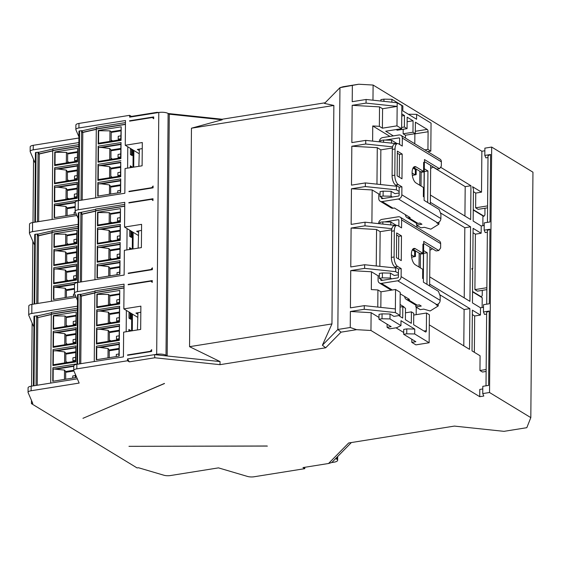 <?xml version="1.0" encoding="UTF-8"?>
<svg xmlns="http://www.w3.org/2000/svg" width="561" height="561" viewBox="0 0 561 561"><rect width="100%" height="100%" fill="white"/><g stroke="black" fill="none" stroke-linecap="round" stroke-linejoin="round"><path stroke-width="0.84" d="M31.43 403.632L32.783 403.415L28.106 392.595A5.764 1.83 0.5 0 1 28.05 392.335A5.764 1.83 0.5 0 1 31.121 390.751L79.157 383.072L73.807 370.702A5.764 1.83 0.5 0 1 73.75 370.449A5.764 1.83 0.5 0 1 76.822 368.865L127.501 360.765L129.296 361.852L154.843 357.771L220.01 364.671L325.703 347.785L341.025 332.161L356.586 329.672L370.961 330.485L479.732 396.69L483.799 396.038L482.74 393.591L489.536 392.511L530.811 417.629L526.814 427.692L503.974 431.346L454.354 426.094L348.669 442.98L328.543 463.498L302.996 467.579L304.784 468.666L254.105 476.766A5.764 1.83 0.5 0 1 247.548 476.45L218.474 467.874L170.439 475.546A5.764 1.83 0.5 0 1 163.882 475.23L138.441 467.727L137.08 467.937L31.43 403.632L31.458 400.351M267.113 446.002L128.967 446.325L266.454 446.072A1.914 0.61 0.5 0 1 267.338 446.135L267.113 446.002M164.499 383.542L164.275 383.408A1.914 0.61 0.5 0 1 163.931 383.668L82.944 418.317L164.499 383.542M304.798 467.292L304.784 468.666M335.674 458.547L336.838 459.256A6.9 2.188 0.5 0 1 337.638 460.293A6.9 2.188 0.5 0 1 333.956 462.194L331.754 462.545L351.368 442.545M530.811 417.629L532.95 172.185L491.681 147.066L484.879 148.153L484.816 155.425L490.609 154.499L488.021 155.79L487.439 222.366M484.858 150.769L481.871 151.253L373.107 85.048L358.731 84.234L343.164 86.724L339.952 87.67L337.841 329.475L350.239 327.498L350.38 311.495L371.116 312.673L378.991 317.463M325.142 102.782L222.156 119.234L168.195 113.518M158.644 112.509L156.989 112.333L131.435 116.415L129.633 117.144L129.647 115.328L131.435 116.415M129.647 115.328L78.968 123.42A5.764 1.83 -179.5 0 0 75.896 125.012L75.854 129.556A5.764 1.83 0.5 0 1 78.926 127.964L125.482 120.531L125.264 145.257L133.862 150.488L133.714 167.143M78.912 138.013L33.26 145.306A5.764 1.83 -179.5 0 0 30.189 146.898L30.154 151.442A5.764 1.83 0.5 0 1 33.225 149.857L78.87 142.564M481.871 151.253L481.513 192.157L472.558 186.708L473.442 189.071L473.161 221.069L481.219 225.971L481.156 233.243L473.098 228.341L472.741 269.063L472.089 269.168M481.513 192.157L475.749 193.075L473.421 191.659M475.749 193.075L475.623 207.801L478.126 209.33L487.565 207.822M482.93 216.371L484.01 216.195L484.921 214.926L484.977 208.236M484.01 216.195L473.26 209.653M490.609 154.499L490.019 221.953L484.227 222.878L484.164 230.15L489.956 229.225L487.369 230.515L486.724 304.181M484.206 225.494L481.219 225.971M473.26 210.017L482.93 215.908L482.846 225.711M488.007 157.529L485.875 157.872L484.816 155.425M487.579 205.894L475.623 207.801M430.427 195.053L470.651 219.54L470.945 185.726L440.567 167.234M372.974 100.202L373.107 85.048M483.491 307.309L480.504 307.786L472.446 302.884L472.727 270.886L471.843 268.523L472.741 269.063M480.504 307.786L480.44 315.058L472.383 310.156L472.025 350.877L480.083 355.786L479.957 370.512L482.467 372.034L486.135 371.445M482.783 388.941L479.795 389.418L479.732 396.69M370.961 330.485L371.116 312.673M387.111 324.216L387.083 327.322L389.586 328.851L396.711 327.708L400.954 325.604L389.986 318.929L390.035 314.02L393.906 316.376L400.007 315.401L395.351 312.568L395.379 308.936L364.292 305.647L364.264 309.279L350.38 311.495M396.01 327.82L403.703 332.505M411.823 339.251L411.795 342.364L415.911 344.868L429.137 342.757L414.698 333.97L414.747 329.062L400.996 320.696L400.954 325.604M429.649 284.139L469.88 308.627L469.522 349.349L429.291 324.868M429.712 276.868L469.943 301.355L470.588 226.812L430.364 202.332M470.945 185.726L465.188 186.645L464.929 216.055M465.188 186.645L433.015 167.066M416.178 314.665L416.241 307.183M429.635 285.956L429.971 247.233M416.942 227.331L416.956 225.375M430.343 204.148L430.687 165.418M470.588 226.812L464.824 227.738L440.406 212.871M464.824 227.738L464.213 297.87M469.88 308.627L464.115 309.546L439.691 294.686M464.115 309.546L463.793 345.871M400.007 315.401L400.21 292.316L395.554 289.483L380.975 291.811L377.925 289.953L371.319 289.581L371.473 271.762L378.275 275.907M399.67 315.457L399.663 316.229L402.707 318.08L402.812 306.629L405.498 308.262L405.393 319.721L411.304 323.311L411.402 311.86L413.73 313.276L413.632 324.735L425.448 331.923A1.914 0.856 80.9 0 0 425.771 332A1.914 0.856 80.9 0 0 426.36 330.653L426.514 313.017L413.716 315.058M400.098 304.497L403.969 306.846L403.969 307.33M402.812 306.629L400.077 307.063M429.137 342.757L429.382 314.763L426.514 313.017M411.795 342.364L415.862 341.712L403.689 334.3L406.739 333.816L414.698 333.97M414.747 329.062L406.781 328.907L403.731 329.391L403.689 334.3M387.083 327.322L391.15 326.67L378.977 319.258L382.027 318.774L389.986 318.929M364.264 309.279L395.351 312.568M390.035 314.02L382.069 313.865L379.019 314.349L378.977 319.258M356.586 329.672L350.239 327.498M341.025 332.161L337.841 329.475L322.4 345.232L325.703 347.785M220.01 364.671L220.052 361.579L189.548 346.677L331.951 323.928L322.4 345.232M189.548 346.677L191.455 128.203L333.858 105.454L331.951 323.928M220.052 361.579L167.171 355.983L169.282 114.185L222.163 119.781L222.156 119.234M191.455 128.203L222.163 119.781M168.118 113.469L166.007 355.274A6.9 2.188 0.5 0 0 156.68 354.293L158.791 112.488A6.9 2.188 -179.5 0 1 168.118 113.469L169.282 114.185M166.007 355.274L167.171 355.983L154.471 354.643L154.843 357.771M127.501 360.765L127.522 358.949L156.68 354.293M73.75 370.449L73.793 365.905A5.764 1.83 -179.5 0 1 76.864 364.313L123.42 356.88L123.637 332.154L140.671 329.433L140.874 306.159L123.841 308.88L124.058 284.154L77.502 291.594A5.764 1.83 0.5 0 0 74.431 293.179L74.508 284.09L53.94 287.169L53.828 299.413M74.508 284.09A5.764 1.83 -179.5 0 1 77.579 282.506L124.135 275.065L124.353 250.339L141.386 247.618L141.589 224.344L124.556 227.072L124.766 202.346L78.21 209.779A5.764 1.83 0.5 0 0 75.139 211.371L75.223 202.276L54.655 205.354L54.543 217.598M75.223 202.276A5.764 1.83 -179.5 0 1 78.295 200.691L124.851 193.25L125.068 168.524L142.101 165.804L142.305 142.536L125.264 145.257M158.791 112.488L129.633 117.144M150.916 281.138L128.167 284.771L128.174 284.406L152.276 280.556L152.255 282.372L150.916 281.138L152.262 281.959M151.491 269.785L151.014 269.497L152.382 267.828L152.368 269.645L128.266 273.495L128.273 273.137L128.742 273.424M151.014 269.497L128.273 273.137M151.631 199.323L128.883 202.956L128.883 202.591L152.985 198.741L152.971 200.558L151.631 199.323L152.978 200.144M128.981 191.322L128.981 191.687L153.083 187.837L153.097 186.014L151.729 187.69L128.981 191.322L129.458 191.61M129.598 120.776L129.598 121.141L152.34 117.508L153.686 118.75L153.7 116.926L129.598 120.776L130.075 121.071M150.776 351.6L150.299 351.312L151.673 349.643L151.652 351.459L127.55 355.316L127.557 354.945L128.027 355.239M150.299 351.312L127.557 354.945M127.522 358.949L129.296 361.852M94.872 291.18L80.938 294.364L78.154 294.518A1.15 0.365 -179.5 0 0 77.544 294.834L76.934 364.306M80.938 294.364L80.924 296.005L94.851 292.821M81.366 296.11L80.924 296.005M79.585 363.886L80.188 294.188M77.495 300.401L74.48 293.438A5.764 1.83 0.5 0 1 74.431 293.179M95.097 292.66L94.872 290.886L124.037 286.222M28.05 392.335L28.092 387.791A5.764 1.83 -179.5 0 1 31.164 386.206L77.32 378.829M33.912 326.074L33.464 326.151L28.779 315.324A5.764 1.83 0.5 0 1 28.723 315.072A5.764 1.83 0.5 0 1 31.795 313.48L77.446 306.187M31.584 386.136L32.131 323.08M32.3 304.321L32.847 241.265M33.008 222.507L33.562 159.45M35.343 162.452L34.887 162.522L30.203 151.694A5.764 1.83 0.5 0 1 30.154 151.442M78.154 224.372L32.51 231.665A5.764 1.83 0.5 0 0 29.438 233.257A5.764 1.83 0.5 0 0 29.495 233.509L34.172 244.337L34.628 244.266M28.723 315.072L28.8 305.976A5.764 1.83 -179.5 0 1 31.872 304.392L76.163 297.316M52.264 232.394L52.04 230.613L78.14 226.441M52.04 230.915L38.106 234.098L35.322 234.246A1.15 0.365 -179.5 0 0 34.712 234.561L34.102 304.034M76.871 215.501L32.587 222.577A5.764 1.83 -179.5 0 0 29.516 224.162L29.438 233.257M52.755 149.1L38.821 152.283L36.037 152.431A1.15 0.365 -179.5 0 0 35.427 152.746L34.817 222.219M52.979 150.579L52.755 148.798L78.856 144.626M78.919 136.772L75.91 129.808A5.764 1.83 0.5 0 1 75.854 129.556M96.296 127.557L82.362 130.741L79.585 130.888A1.15 0.365 -179.5 0 0 78.968 131.204L78.365 200.677M96.52 129.037L96.303 127.256L125.468 122.6M82.362 130.741L82.348 132.375L96.282 129.191M82.201 200.067L82.797 132.459L82.348 132.375M81.008 200.256L81.618 130.566M96.282 128.89L125.454 124.233M138.967 153.595L133.862 150.488M142.249 148.602L137.361 149.443L139.331 150.643L138.855 166.322M153.686 118.329L152.34 117.508M139.331 150.643L139.345 149.128M151.729 187.69L152.199 187.977M137.536 317.217L132.438 314.111L132.291 330.773M132.438 314.111L123.841 308.88M140.825 312.232L135.93 313.073L137.901 314.272L137.424 329.952M109.788 296.026L119.43 294.49M80.777 363.689L81.366 296.082L94.851 293.003M118.953 349.208L109.311 350.751M126.358 310.415L126.169 331.747M129.044 312.049L128.988 318.178L130.783 319.265L130.832 313.136M128.876 331.32L128.89 329.447L130.685 330.541L130.678 331.025M94.255 361.536L94.858 292.702L124.023 288.038M97.677 343.136L96.808 343.199A1.15 0.512 80.9 0 0 96.436 344.012L119.325 340.352L119.465 324.356L119.03 339.65M96.436 344.012L96.576 328.01A1.15 0.512 80.9 0 0 96.927 329.258L100.405 329.314L119.332 326.292M96.597 325.829L119.486 322.175L119.626 306.173L119.486 308.108L100.566 311.131L97.088 311.075L96.962 325.015A1.15 0.512 80.9 0 0 96.955 325.022A1.15 0.512 80.9 0 0 96.597 325.829L96.737 309.826A1.15 0.512 80.9 0 0 97.088 311.075M96.758 307.645L119.64 303.992L119.759 290.437L96.878 294.097L96.758 307.645A1.15 0.512 80.9 0 1 97.109 306.839L97.235 294.343L108.546 294.483L109.795 295.338L119.437 293.796M96.773 347.434A1.15 0.512 80.9 0 1 96.422 346.193L96.303 359.741L119.184 356.088L119.304 342.533L119.17 344.468L100.251 347.49L96.773 347.434L96.66 359.685M109.633 314.391L119.269 312.849M119.381 299.469L116.8 299.883L116.779 302.793L117.95 303.508M111.246 304.581L109.725 303.655M94.858 292.519L124.023 287.856M119.36 302.379L116.779 302.793M138.251 235.403L133.146 232.303L133.006 248.958M133.146 232.303L124.556 227.072M141.54 230.417L136.646 231.258L138.616 232.457L138.139 248.137M80.293 282.071L80.903 212.381L78.87 212.703A1.15 0.365 -179.5 0 0 78.26 213.019L77.649 282.492M95.58 209.372L80.903 212.381M81.654 212.556L81.64 214.19L95.566 211.006M82.081 214.295L81.64 214.19M36.753 303.613L37.356 233.923M38.106 234.098L38.092 235.732L52.026 232.549M38.534 235.837L38.092 235.732M52.026 232.247L78.126 228.075M76.555 239.196L73.968 239.61L73.947 242.52L75.125 243.236M68.421 244.308L66.892 243.383M73.477 296.271L73.498 294.153L74.711 293.957M66.962 235.753L76.598 234.218M37.945 303.424L38.534 235.809L52.019 232.731M74.466 289.203L66.478 290.479M66.801 254.119L76.436 252.576M51.423 301.264L52.026 232.429L78.126 228.257M54.845 282.863L53.975 282.926A1.15 0.512 80.9 0 0 53.611 283.74L76.492 280.079L76.633 264.084L76.205 279.378M53.611 283.74L53.751 267.737A1.15 0.512 80.9 0 0 54.094 268.985L57.58 269.042L76.499 266.019M53.765 265.556L76.654 261.903L76.794 245.9L76.654 247.836L57.734 250.858L54.256 250.802L54.137 264.743A1.15 0.512 80.9 0 0 54.122 264.75A1.15 0.512 80.9 0 0 53.765 265.556L53.905 249.561A1.15 0.512 80.9 0 0 54.256 250.802M53.926 247.373L76.808 243.719L76.927 230.171L54.045 233.825L53.926 247.373A1.15 0.512 80.9 0 1 54.284 246.567L54.403 234.07L65.714 234.218L66.962 235.066L76.605 233.53M53.94 287.169A1.15 0.512 80.9 0 1 53.59 285.921L53.47 299.469L75.567 295.942M76.471 282.737L76.471 282.26L76.464 282.737M76.464 279.336L53.961 282.926A1.15 0.512 80.9 0 0 53.961 282.926L54.094 268.985M65.3 281.117L65.399 270.093L57.58 269.042M66.64 272.295L76.275 270.76M76.233 275.563L73.652 275.977L73.631 278.88L74.802 279.602M73.631 278.88L76.212 278.473M68.098 280.668L66.577 279.743M76.527 242.107L73.947 242.52M76.366 260.29L73.786 260.704L73.814 257.794L76.394 257.38M68.26 262.492L66.731 261.559M73.786 260.704L74.964 261.419M66.563 280.914L66.542 271.545L76.282 269.988M65.399 270.093L66.542 271.545M55.006 264.68L76.619 261.153M65.462 262.934L65.56 251.91L57.734 250.858M76.359 261.195L76.654 247.836M66.724 262.737L66.696 253.362L76.443 251.805M65.56 251.91L66.696 253.362M54.045 233.825L54.403 234.07M76.78 242.976L54.284 246.567A1.15 0.512 80.9 0 0 54.284 246.567L55.16 246.503M76.52 243.011L76.927 230.171M66.885 244.554L66.962 235.066M65.623 244.757L65.714 234.218M65.16 297.603L65.244 288.27L66.38 289.721L74.473 288.431M65.244 288.27L54.81 287.225M66.422 297.4L66.38 289.721M57.418 287.225L74.501 284.49M78.21 218.587L75.195 211.623A5.764 1.83 0.5 0 1 75.139 211.371M95.805 210.852L95.587 209.071L124.752 204.407M111.218 132.403L120.853 130.86M120.377 185.586L110.741 187.122M38.821 152.283L38.807 153.917L52.734 150.734M39.249 154.023L38.807 153.917M37.468 221.798L38.071 152.108M52.741 150.432L78.842 146.267M77.264 157.389L74.683 157.802L74.662 160.705L75.833 161.428M69.129 162.494L67.608 161.568M74.192 214.463L74.206 212.339L75.419 212.149M67.671 153.945L77.313 152.403M38.66 221.609L39.249 154.002L52.734 150.916M75.174 207.395L67.194 208.664M67.516 172.304L77.152 170.768M52.138 219.456L52.741 150.614L78.835 146.449M55.56 201.048L54.69 201.111A1.15 0.512 80.9 0 0 54.676 201.119A1.15 0.512 80.9 0 0 54.319 201.925L77.208 198.271L77.348 182.269L76.92 197.563M54.319 201.925L54.459 185.922A1.15 0.512 80.9 0 0 54.81 187.171L58.288 187.227L77.215 184.204M54.48 183.742L77.369 180.088L77.509 164.085L77.369 166.028L58.449 169.05L54.971 168.994L54.845 182.935A1.15 0.512 80.9 0 0 54.838 182.935A1.15 0.512 80.9 0 0 54.48 183.742L54.62 167.746A1.15 0.512 80.9 0 0 54.971 168.994M54.641 165.565L77.523 161.905L77.642 148.356L54.761 152.01L54.641 165.565A1.15 0.512 80.9 0 1 54.992 164.752A1.15 0.512 80.9 0 1 55.006 164.752L55.118 152.255L66.429 152.403L67.678 153.251L77.32 151.715M54.655 205.354A1.15 0.512 80.9 0 1 54.305 204.106L54.186 217.654L76.282 214.127M77.187 200.922L77.187 200.452L77.18 200.922M54.69 201.111L54.81 187.171M66.016 199.302L66.114 188.279L58.288 187.227M67.355 190.488L76.99 188.945M76.948 193.748L74.368 194.162L74.34 197.072L75.518 197.788M74.34 197.072L76.927 196.659M68.814 198.853L67.292 197.928M67.278 199.099L67.25 189.73L76.997 188.173M66.114 188.279L67.25 189.73M55.721 182.872L77.334 179.338M66.177 181.126L66.275 170.095L58.449 169.05M77.074 179.38L77.369 166.028M67.439 180.923L67.411 171.547L77.159 169.99M66.275 170.095L67.411 171.547M54.761 152.01L55.118 152.255M77.236 161.203L77.642 148.356M67.593 162.739L67.678 153.251M66.338 162.942L66.429 152.403M55.876 164.689L55.006 164.752M65.875 215.789L65.953 206.462L67.096 207.914L75.181 206.616M65.953 206.462L55.525 205.41M67.138 215.585L67.096 207.914M58.134 205.41L75.216 202.682M77.081 178.475L74.501 178.889L74.529 175.979L77.109 175.565M68.975 180.677L67.446 179.751M74.501 178.889L75.679 179.604M77.243 160.292L74.662 160.705M120.335 190.389L117.754 190.796L117.733 192.921M95.686 197.914L96.282 129.072L125.447 124.416M96.282 129.374L82.797 132.459M111.057 150.762L120.692 149.226M120.629 156.933L118.048 157.346L118.069 154.436L120.657 154.023M112.516 159.135L110.994 158.209M118.048 157.346L119.22 158.062M120.468 175.116L117.887 175.53L117.915 172.62L120.496 172.206M112.361 177.318L110.833 176.385M117.887 175.53L119.065 176.245M110.903 168.945L120.538 167.402M110.826 177.564L110.797 168.188L120.545 166.631M109.563 177.76L109.661 166.736L110.797 168.188M109.661 166.736L101.836 165.684L120.755 162.662L120.461 176.021M99.108 179.506L98.231 179.569L98.357 165.628L101.836 165.684M98.231 179.569A1.15 0.512 80.9 0 0 98.224 179.576A1.15 0.512 80.9 0 0 97.866 180.383L98.007 164.38A1.15 0.512 80.9 0 0 98.357 165.628M127.789 146.786L127.599 168.125M97.866 180.383L120.755 176.729L120.755 162.662M98.028 162.199L120.91 158.546L121.05 142.543L120.917 144.486L101.997 147.508L98.512 147.452L98.392 161.393A1.15 0.512 80.9 0 0 98.378 161.393A1.15 0.512 80.9 0 0 98.028 162.199L98.168 146.204A1.15 0.512 80.9 0 0 98.512 147.452M98.182 144.023L121.071 140.362L121.19 126.814L98.301 130.468L98.182 144.023A1.15 0.512 80.9 0 1 98.54 143.209A1.15 0.512 80.9 0 1 98.554 143.209L98.659 130.713L109.97 130.86L111.225 131.709L120.86 130.173M98.196 183.812A1.15 0.512 80.9 0 1 97.845 182.563L97.733 196.119L120.615 192.458L120.734 178.91L120.601 180.845L101.674 183.868L98.196 183.812L98.091 196.055M130.475 148.42L130.418 154.548L132.207 155.642L132.263 149.514M130.306 167.69L130.32 165.825L132.108 166.912L132.108 167.402M130.503 149.016L131.246 148.896M130.418 154.464L131.863 154.836L131.085 154.955M131.863 154.836L131.912 149.38L130.468 149.009M131.554 149.163L131.505 154.612M130.348 167.199L132.108 166.912M131.625 167.48L130.306 167.192M99.262 161.33L120.881 157.795M109.725 159.583L109.816 148.553L101.997 147.508M120.622 157.837L120.917 144.486M110.98 159.38L110.959 150.011L120.699 148.448M109.816 148.553L110.959 150.011M98.301 130.468L98.659 130.713M120.776 139.661L121.19 126.814M111.141 141.197L111.225 131.709M109.879 141.4L109.97 130.86M99.423 143.146L98.554 143.209M109.416 194.246L109.5 184.92L110.636 186.371L120.384 184.814M101.674 183.868L109.5 184.92M110.678 194.043L110.636 186.371M120.32 192.507L120.601 180.845M120.811 135.846L118.231 136.26L118.203 139.163L119.381 139.885M112.677 140.951L111.155 140.026M120.79 138.756L118.203 139.163M95.573 210.705L124.738 206.048M120.096 217.661L117.515 218.068L117.487 220.978L118.666 221.693M111.962 222.766L110.44 221.84M110.503 214.211L120.145 212.675M81.492 281.881L82.081 214.267L95.566 211.188M119.661 267.401L110.026 268.936M110.342 232.577L119.984 231.034M94.97 279.722L95.566 210.887L124.738 206.231M127.074 228.6L126.884 249.933M129.759 230.234L129.703 236.363L131.491 237.457L131.547 231.328M129.591 249.505L129.605 247.639L131.393 248.726L131.393 249.217M98.392 261.321L97.523 261.384A1.15 0.512 80.9 0 0 97.151 262.197L120.04 258.537L120.18 242.541L119.745 257.836M97.151 262.197L97.291 246.195A1.15 0.512 80.9 0 0 97.642 247.443L101.12 247.499L120.04 244.477M97.312 244.014L120.194 240.36L120.335 224.358L120.201 226.293L101.282 229.316L97.803 229.26L97.677 243.201A1.15 0.512 80.9 0 0 97.67 243.208A1.15 0.512 80.9 0 0 97.312 244.014L97.453 228.018A1.15 0.512 80.9 0 0 97.803 229.26M97.474 225.831L120.356 222.177L120.475 208.629L97.586 212.282L97.474 225.831A1.15 0.512 80.9 0 1 97.824 225.024L97.944 212.528L109.255 212.675L110.51 213.524L120.145 211.988M97.481 265.626A1.15 0.512 80.9 0 1 97.137 264.378L97.018 277.926L119.9 274.273L120.019 260.718L119.886 262.66L100.966 265.683L97.481 265.626L97.376 277.87M120.005 257.794L97.509 261.384A1.15 0.512 80.9 0 0 97.509 261.384L97.642 247.443M108.848 259.575L108.946 248.551L101.12 247.499M110.187 250.76L119.823 249.217M119.781 254.021L117.2 254.435L117.172 257.338L118.35 258.06M117.172 257.338L119.752 256.931M111.646 259.126L110.117 258.2M119.619 272.197L117.039 272.611L117.025 274.736M119.942 235.837L117.354 236.251L117.333 239.161L118.511 239.877M117.333 239.161L119.914 238.748M111.807 240.95L110.279 240.017M120.075 220.564L117.487 220.978M110.11 259.371L110.082 250.003L119.83 248.446M108.946 248.551L110.082 250.003M98.547 243.137L120.166 239.61M109.009 241.391L109.1 230.368L101.282 229.316M119.907 239.652L120.201 226.293M110.272 241.195L110.244 231.819L119.991 230.262M109.1 230.368L110.244 231.819M97.586 212.282L97.944 212.528M120.327 221.434L97.824 225.024A1.15 0.512 80.9 0 0 97.824 225.024L98.708 224.961M120.068 221.476L120.475 208.629M110.426 223.012L110.51 213.524M109.164 223.215L109.255 212.675M108.708 276.061L108.785 266.727L109.928 268.186L119.668 266.622M100.966 265.683L108.785 266.727M109.97 275.858L109.928 268.186M119.605 274.322L119.886 262.66M129.787 230.83L130.538 230.711M129.703 236.279L131.155 236.644L130.369 236.77M131.155 236.644L131.197 231.195L129.752 230.823M130.839 230.971L130.797 236.426M129.633 249.007L131.393 248.726M130.909 249.294L129.591 249.007M51.549 314.202L51.324 312.428L77.425 308.255M51.324 312.722L37.391 315.906L34.614 316.06A1.15 0.365 -179.5 0 0 33.997 316.376L33.394 385.849M51.31 314.062L77.411 309.889M75.84 321.011L73.26 321.425L73.232 324.335L74.41 325.05M67.706 326.123L66.177 325.191M37.818 317.652L51.31 314.363M72.762 378.086L72.783 375.968L75.363 375.554M66.247 317.568L75.882 316.032M37.229 385.232L37.818 317.624L51.31 314.546M73.933 370.989L65.77 372.294M36.037 385.428L36.647 315.731M37.391 315.906L37.377 317.547M75.497 360.281L72.916 360.695L72.937 357.785L75.525 357.371M67.39 362.483L65.861 361.557M72.916 360.695L74.094 361.41M65.925 354.11L75.567 352.574M66.086 335.934L75.721 334.391M50.707 383.079L51.31 314.244L77.411 310.072M54.129 364.678L53.26 364.741A1.15 0.512 80.9 0 0 52.895 365.548L75.777 361.894L75.917 345.899L75.49 361.186M52.895 365.548L53.036 349.552A1.15 0.512 80.9 0 0 53.386 350.8L56.864 350.856L75.784 347.834M53.05 347.371L75.938 343.711L76.079 327.715L75.945 329.651L57.019 332.673L53.54 332.617L53.421 346.558A1.15 0.512 80.9 0 0 53.407 346.558A1.15 0.512 80.9 0 0 53.05 347.371L53.19 331.369A1.15 0.512 80.9 0 0 53.54 332.617M53.211 329.188L76.1 325.534L76.212 311.979L53.33 315.64L53.211 329.188A1.15 0.512 80.9 0 1 53.568 328.381L53.688 315.878L64.999 316.025L66.254 316.881L75.889 315.338M53.12 381.228L53.225 368.977A1.15 0.512 80.9 0 1 52.874 367.736L52.755 381.284L75.644 377.63L75.665 375M75.756 364.552L75.763 364.075L75.749 364.552M75.749 361.151L53.253 364.741A1.15 0.512 80.9 0 0 53.253 364.741L53.386 350.8M64.592 362.932L64.683 351.908L56.864 350.856M65.854 362.729L65.826 353.36L75.574 351.803M64.683 351.908L65.826 353.36M54.291 346.495L53.421 346.558M64.746 344.749L64.845 333.725L57.019 332.673M75.644 343.009L75.945 329.651M66.009 344.545L65.981 335.176L75.728 333.62M64.845 333.725L65.981 335.176M53.33 315.64L53.688 315.878M76.065 324.784L53.568 328.381A1.15 0.512 80.9 0 0 53.568 328.381L54.452 328.318M75.805 324.826L76.212 311.979M66.17 326.369L66.254 316.881M64.908 326.572L64.999 316.025M64.445 379.418L64.529 370.085L65.665 371.536L73.757 370.246M53.225 368.977L64.529 370.085M65.707 379.215L65.665 371.536M56.703 369.033L73.793 366.305M75.377 374.327L75.342 377.672M75.658 342.105L73.07 342.519L73.098 339.608L75.679 339.195M67.544 344.3L66.023 343.374M73.07 342.519L74.248 343.234M75.812 323.921L73.232 324.335M138.616 232.457L138.63 230.943M128.883 202.591L129.36 202.879M152.978 199.814L152.55 199.884M118.911 354.012L116.323 354.426L116.309 356.544M119.044 338.739L116.457 339.153L116.485 336.242L119.065 335.836M110.931 340.941L109.409 340.015M116.457 339.153L117.635 339.868M109.472 332.568L119.107 331.032M109.395 341.186L109.367 331.817L119.114 330.261M108.133 341.39L108.231 330.366L109.367 331.817M108.231 330.366L100.405 329.314M119.297 339.608L96.794 343.199A1.15 0.512 80.9 0 0 96.794 343.199L96.927 329.258M119.198 320.562L116.618 320.976L116.646 318.066L119.227 317.652M111.092 322.757L109.563 321.832M116.618 320.976L117.796 321.691M109.556 323.003L109.528 313.634L119.276 312.077M108.294 323.206L108.392 312.182L109.528 313.634M119.191 321.467L119.486 308.108M108.392 312.182L100.566 311.131M97.838 324.952L119.451 321.425M96.878 294.097L97.235 294.343M119.612 303.242L97.109 306.839A1.15 0.512 80.9 0 0 97.109 306.839L97.993 306.776M119.353 303.284L119.759 290.437M109.711 304.826L109.795 295.338M108.455 305.03L108.546 294.483M107.993 357.876L108.07 348.542L109.213 349.994L118.96 348.437M100.251 347.49L108.07 348.542M109.255 357.673L109.213 349.994M118.89 356.13L119.17 344.468M129.079 312.638L129.822 312.526M128.988 318.094L130.44 318.459L129.654 318.585M130.44 318.459L130.489 313.003L129.037 312.638M130.131 312.786L130.082 318.241M128.918 330.822L130.685 330.541M130.194 331.102L128.883 330.815M137.901 314.272L137.915 312.757M128.174 284.406L128.644 284.693M152.262 281.629L151.835 281.699M156.989 112.333L156.582 112.838M358.731 84.234L339.952 87.67L324.503 103.427L333.858 105.454M389.944 136.421L372.749 125.952L379.355 126.33L382.399 128.181L396.978 125.853L401.634 128.686L401.837 105.601L397.181 102.761L366.095 99.472L352.21 101.695L352.35 85.693M380.877 101.036L380.891 99.641L383.941 99.15L383.92 101.359M391.88 102.2L391.908 99.311L402.868 105.98L402.826 110.889L416.578 119.255L416.62 114.346L408.338 114.241M391.908 99.311L383.941 99.15M424.831 149.885L427.945 149.387L428.099 131.751A1.914 0.856 80.9 0 0 427.216 129.388L415.399 122.2L415.301 133.651L412.973 132.235L413.071 120.783L407.167 117.186L407.062 128.637L404.376 127.003L404.474 115.552L401.767 113.897M416.62 114.346L431.051 123.132L430.806 151.133L427.699 151.631M427.945 149.387L430.806 151.133M414.789 143.77L414.874 133.869A1.914 0.856 -99.1 0 0 414.874 133.721M372.616 141.106L372.749 125.952M401.634 128.686L385.702 131.232L393.338 135.881M396.823 143.672L365.737 140.383L351.852 142.599L352.182 105.328L379.524 106.878L382.574 108.729L397.153 106.401L397.181 102.761M379.355 126.33L379.524 106.878M366.095 99.472L366.06 103.112L352.182 105.328M365.737 140.383L365.709 144.016L351.824 146.232L351.488 185.144L365.365 182.921L365.337 186.561L351.452 188.776L351.144 224.414L365.022 222.191L364.994 225.831L351.109 228.047L350.772 266.952L364.65 264.736L364.622 268.375L350.737 270.591L350.415 307.863L364.292 305.647M366.06 103.112L397.153 106.401L396.978 125.853M382.399 128.181L382.574 108.729M404.474 115.552L401.746 115.987M401.648 127.438L404.376 127.003M407.062 128.637L397.23 130.208L396.164 129.563M413.071 120.783L407.125 121.73M403.177 129.261L403.142 133.806L412.973 132.235M405.442 138.083L405.47 135.222L415.301 133.651M405.47 135.222L403.142 133.806M424.446 161.624L436.795 169.142L439.508 168.707L441.332 166.161L441.367 161.834A3.836 3.212 -58.7 0 0 439.971 159.1L400.933 135.341A3.836 3.212 121.3 0 0 398.976 134.984L382.7 137.578A3.836 3.212 121.3 0 0 379.278 141.758L379.278 141.814M391.522 143.111L391.55 140.215L397.167 143.63M391.55 140.215L383.584 140.054L380.533 140.545L380.519 141.947M385.183 140.089L398.948 137.887A0.764 0.645 -58.7 0 1 399.621 138.511L399.565 144.436M400.933 135.341A3.836 3.212 121.3 0 1 402.328 138.076L402.265 146.077L398.682 143.897A7.672 3.415 -99.1 0 0 397.405 143.595A7.672 3.415 -99.1 0 0 395.035 148.988L392.321 149.422A7.672 3.415 80.9 0 1 394.692 144.03L397.405 143.595M413.457 167.402L420.855 171.904L423.569 171.47L416.122 166.94A8.436 3.759 80.9 0 0 414.719 166.61A8.436 3.759 80.9 0 0 412.167 174.022A8.436 3.759 80.9 0 0 415.982 182.935L423.429 187.472L423.352 196.595L424.137 197.079L424.109 200.354L439.151 209.505L440.911 214.232L440.876 218.559A3.836 3.212 -58.7 0 1 437.454 222.738L436.774 222.843L438.919 224.155L430.876 229.154L424.404 227.296L421.009 227.843L416.535 225.115L421.956 224.246L419.986 223.054L417.952 223.376A3.836 3.212 -58.7 0 1 415.996 223.012L406.858 217.458A3.836 3.212 121.3 0 0 408.822 217.815L410.175 217.598L394.418 208.012L393.065 208.222A3.836 3.212 -58.7 0 1 391.101 207.865L380.176 201.217A3.836 3.212 121.3 0 0 382.139 201.574L398.415 198.98A3.836 3.212 121.3 0 0 401.837 194.8L401.907 186.799L398.324 184.618A7.672 3.415 -99.1 0 1 394.804 175.165L395.035 148.988M439.508 168.707L424.467 159.555L424.439 162.823L423.646 162.346A6.136 1.949 -179.5 0 1 424.228 162.858L424.439 162.823M401.978 178.798L402.195 154.072L397.356 151.133L397.139 175.859L401.978 178.798M392.321 149.422L392.097 175.6A7.672 3.415 80.9 0 0 395.61 185.053L399.194 187.234L401.907 186.799M380.176 201.217A3.836 3.212 121.3 0 1 378.78 198.482L378.822 194.12L380.07 193.917M399.194 187.234L399.123 195.235A0.764 0.645 -58.7 0 1 398.443 196.07L382.167 198.664A0.764 0.645 -58.7 0 1 381.494 198.047L381.501 197.423M397.342 153.202L399.481 154.506L399.285 177.157M416.535 225.115L416.55 223.271M438.919 224.155L438.94 222.135M371.901 222.92L372.188 189.948L378.991 194.092M372.188 189.948L351.452 188.776M365.337 186.561L396.424 189.849L399.159 191.511M399.144 192.991L394.972 193.657L391.101 191.301L383.142 191.147L380.092 191.631L380.042 196.539L383.1 196.055L391.059 196.21L391.101 191.301M396.424 189.849L396.452 186.217L365.365 182.921M392.405 148.006L380.856 149.85L377.28 147.676L351.824 146.232M377.28 147.676L376.964 184.148M365.709 144.016L392.609 146.863M396.452 186.217L396.459 185.565M380.554 184.534L380.856 149.85M427.657 202.514L427.938 170.951L424.284 171.533M416.171 172.83L415.315 172.97M427.938 170.951L424.312 168.749M415.301 174.822L415.35 169.506L413.015 168.083M415.126 174.857L412.118 173.019M392.405 197.03L391.059 196.21M383.563 142.27L383.584 140.054M433.197 166.954L431.409 168.069L430.666 167.851M423.646 162.346L423.569 171.47A6.136 1.949 0.5 0 1 424.151 171.989L421.15 172.164A3.064 0.975 -179.5 0 0 420.855 171.904M423.429 187.472A6.136 1.949 -179.5 0 1 424.011 187.984L424.151 171.989M424.067 197.03L424.361 163.265A6.136 1.949 -179.5 0 0 424.228 162.858M421.15 172.164L421.023 186.007M416.206 169.071L416.157 174.646L412.328 175.432M383.254 198.496L380.042 196.539M383.142 191.147L383.1 196.055M406.858 217.458A3.836 3.212 121.3 0 1 405.463 214.73M396.129 225.494L365.022 222.191M423.737 243.439L436.079 250.956L438.793 250.522L440.616 247.976L440.658 243.649A3.836 3.212 -58.7 0 0 439.256 240.914L400.217 217.156A3.836 3.212 121.3 0 0 398.261 216.791L381.985 219.393A3.836 3.212 121.3 0 0 378.563 223.573L378.563 223.629M390.807 224.926L390.835 222.03L396.452 225.445M390.835 222.03L382.868 221.868L379.818 222.359L379.811 223.762M384.467 221.904L398.233 219.702A0.764 0.645 -58.7 0 1 398.906 220.319L398.857 226.251M400.217 217.156A3.836 3.212 121.3 0 1 401.62 219.891L401.55 227.885L397.966 225.711A7.672 3.415 -99.1 0 0 396.69 225.41A7.672 3.415 -99.1 0 0 394.32 230.802L391.606 231.23A7.672 3.415 80.9 0 1 393.983 225.838L396.69 225.41M391.809 290.079A3.836 3.212 -58.7 0 1 390.386 289.679L379.467 283.032A3.836 3.212 121.3 0 0 381.424 283.389L397.7 280.788A3.836 3.212 121.3 0 0 401.122 276.615L401.192 268.614L397.609 266.433A7.672 3.415 -99.1 0 1 394.095 256.98L394.32 230.802M438.793 250.522L423.751 241.363L423.723 244.638L422.938 244.161A6.136 1.949 -179.5 0 1 423.513 244.673L423.723 244.638M422.938 244.161L422.854 253.284L415.406 248.754A8.436 3.759 80.9 0 0 414.004 248.425A8.436 3.759 80.9 0 0 411.451 255.837A8.436 3.759 80.9 0 0 415.266 264.75L422.714 269.287A6.136 1.949 -179.5 0 1 423.296 269.799L423.436 253.796L420.434 253.979A3.064 0.975 -179.5 0 0 420.14 253.719L422.854 253.284A6.136 1.949 0.5 0 1 423.436 253.796M422.714 269.287L422.636 278.41L423.429 278.894L423.394 282.162L438.436 291.32L440.196 296.047L440.161 300.373A3.836 3.212 -58.7 0 1 436.738 304.553L436.058 304.658L438.211 305.969L430.161 310.969L423.688 309.111L420.294 309.651L415.82 306.93L421.248 306.061L419.277 304.861L417.244 305.191A3.836 3.212 -58.7 0 1 415.28 304.826L406.143 299.272A3.836 3.212 121.3 0 1 404.747 296.545M401.262 260.613L401.48 235.886L396.641 232.941L396.431 257.667L401.262 260.613M391.606 231.23L391.382 257.415A7.672 3.415 80.9 0 0 394.902 266.868L398.478 269.049L401.192 268.614M379.467 283.032A3.836 3.212 121.3 0 1 378.065 280.297L378.107 275.935L379.355 275.731M398.478 269.049L398.408 277.043A0.764 0.645 -58.7 0 1 397.728 277.884L381.452 280.479A0.764 0.645 -58.7 0 1 380.779 279.862L380.786 279.238M412.742 249.217L420.14 253.719M396.627 235.017L398.766 236.321L398.569 258.972M415.82 306.93L415.834 305.086M406.143 299.272A3.836 3.212 121.3 0 0 408.106 299.63L409.467 299.413L400.196 293.775M438.211 305.969L438.225 303.943M382.539 280.304L379.334 278.354L382.385 277.863L390.344 278.025L390.393 273.116L394.264 275.472L398.429 274.806M391.697 278.845L390.344 278.025M371.473 271.762L350.737 270.591M364.622 268.375L395.708 271.664L398.443 273.326M390.393 273.116L382.427 272.955L379.376 273.445L379.334 278.354M377.925 289.953L377.777 307.07M380.975 291.811L380.835 307.393M395.554 289.483L395.379 308.936M395.708 271.664L395.736 268.025L364.65 264.736M391.697 229.821L380.141 231.665L376.564 229.491L351.109 228.047M376.564 229.491L376.249 265.963M364.994 225.831L391.894 228.678M395.736 268.025L395.743 267.38M379.839 266.342L380.141 231.665M426.949 284.322L427.223 252.766L423.576 253.348M415.456 254.645L414.607 254.778M427.223 252.766L423.597 250.557M414.586 256.629L414.635 251.321L412.3 249.897M414.418 256.665L411.402 254.834M382.854 224.084L382.868 221.868M432.489 248.768L430.694 249.883L429.95 249.666M423.352 278.845L423.646 245.08A6.136 1.949 -179.5 0 0 423.513 244.673M420.434 253.979L420.315 267.821M415.491 250.886L415.442 256.461L411.613 257.24M382.427 272.955L382.385 277.863M398.766 236.321L401.48 235.886M399.481 154.506L402.195 154.072M382.027 318.774L382.069 313.865M406.739 333.816L406.781 328.907M411.402 311.86L405.456 312.814M486.871 287.709L474.908 289.616L477.418 291.145L486.85 289.637M481.156 233.243L475.391 234.168L474.908 289.616M487.355 232.254L485.223 232.598L484.164 230.15M491.681 147.066L489.536 392.511M482.74 393.591L482.804 386.326L488.596 385.4L489.248 311.039L486.653 312.323L486.008 385.814M486.639 314.069L484.508 314.405L483.456 311.965L489.248 311.039M483.456 311.965L483.519 304.693L489.311 303.767L489.956 229.225M328.543 463.498L331.754 462.545M486.156 369.517L479.957 370.512M480.44 315.058L474.676 315.976L474.361 352.301M474.676 315.976L472.348 314.56M475.391 234.168L473.056 232.745M482.285 290.367L482.236 295.542L481.324 296.811L472.544 291.468M481.324 296.811L480.847 296.888M472.544 291.832L482.215 297.723L482.13 307.526M423.983 331.032L426.36 330.653M76.864 364.313L76.822 368.865M77.579 282.506L77.502 291.594M78.295 200.691L78.21 209.779M78.968 123.42L78.926 127.964M78.154 294.518L77.544 364.208M36.037 152.431L35.427 222.121M33.26 145.306L33.225 149.857M131.583 330.885L131.73 313.683M96.576 328.01L119.465 324.356M96.737 309.826L119.626 306.173M96.422 346.193L119.304 342.533M78.87 212.703L78.26 282.393M35.322 234.246L34.719 303.936M53.751 267.737L76.633 264.084M53.905 249.561L76.794 245.9M53.59 285.921L76.471 282.26M76.562 265.598L54.964 269.049M76.717 247.415L55.125 250.865M79.585 130.888L78.975 200.579M54.459 185.922L77.348 182.269M54.62 167.746L77.509 164.085M54.305 204.106L77.187 200.452M77.278 183.784L55.679 187.234M77.432 165.6L55.841 169.05M98.007 164.38L120.896 160.726M98.168 146.204L121.05 142.543M97.845 182.563L120.734 178.91M133.006 167.255L133.16 150.06M120.818 162.241L99.227 165.691M120.98 144.058L99.381 147.508M120.664 180.425L99.066 183.868M32.587 222.577L32.51 231.665M132.291 249.07L132.445 231.868M97.291 246.195L120.18 242.541M97.453 228.018L120.335 224.358M97.137 264.378L120.019 260.718M120.103 244.056L98.512 247.506M120.264 225.873L98.673 229.323M119.949 262.232L98.35 265.683M31.872 304.392L31.795 313.48M34.614 316.06L34.004 385.751M53.036 349.552L75.917 345.899M53.19 331.369L76.079 327.715M52.874 367.736L75.763 364.075M75.847 347.406L54.256 350.856M76.008 329.23L54.41 332.68M73.793 365.891L54.094 369.04M119.395 325.871L97.796 329.314M119.549 307.687L97.958 311.138M119.234 344.047L97.642 347.497M31.164 386.206L31.121 390.751M428.099 131.751L414.874 133.869M415.322 131.288L427.216 129.388M441.367 161.834L402.328 138.076M401.837 194.8L440.876 218.559M398.324 184.618L395.61 185.053M392.097 175.6L394.804 175.165M408.822 217.815L417.952 223.376M382.139 201.574L393.065 208.222M437.454 222.738L398.415 198.98M399.586 138.279L398.948 137.887M419.747 185.228L419.866 171.301M416.122 166.94L413.492 167.36M381.494 198.047L382.441 198.622M440.658 243.649L401.62 219.891M401.122 276.615L440.161 300.373M397.609 266.433L394.902 266.868M391.382 257.415L394.095 256.98M408.106 299.63L417.244 305.191M381.424 283.389L392.286 290.002M436.738 304.553L397.7 280.788M398.871 220.087L398.233 219.702M419.032 267.043L419.158 253.116M415.406 248.754L412.777 249.175M380.779 279.862L381.725 280.437M336.838 459.256L336.852 457.341M131.667 330.871L131.821 313.739M77.18 197.521L54.676 201.119M77.495 161.161L54.992 164.752M133.097 167.241L133.245 150.11M120.72 175.979L98.224 179.576M121.036 139.619L98.54 143.209M132.382 249.056L132.536 231.924M75.91 342.967L53.407 346.558M337.638 460.293L337.673 456.514"/></g></svg>
